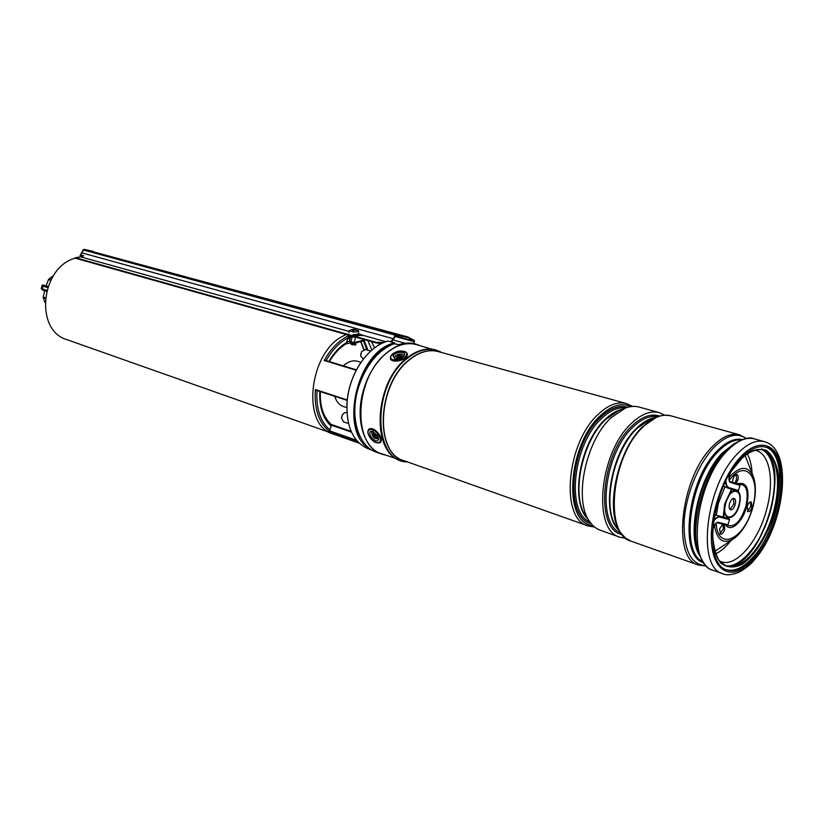 <?xml version="1.0" encoding="UTF-8"?>
<svg xmlns="http://www.w3.org/2000/svg" width="824" height="824" viewBox="0 0 824 824"><rect width="100%" height="100%" fill="white"/><g stroke="black" fill="none" stroke-linecap="round" stroke-linejoin="round"><path stroke-width="1.24" d="M329.693 432.456L67.105 339.725C33.98 330.62 40.829 265.956 76.261 257.933M357.698 361.334L357.575 361.293C352.827 360.026 348.078 361.551 343.34 365.866M334.729 396.313C336.357 401.618 339.231 405.006 343.351 406.479L346.791 407.612M353.496 343.557L352.27 343.68L350.89 341.352L353.599 342.702L364.538 339.879L364.29 340.734L363.322 340.827M370.192 448.946C338.098 433.053 356.792 350.571 394.572 342.908L395.005 343.618L394.727 342.897L387.908 341.043C376.166 344.566 366.083 353.465 357.668 367.751C351.827 378.195 348.315 389.361 347.12 401.257C345.833 426.235 352.888 442.097 368.307 448.843L372.118 450.192M387.908 341.043L394.727 342.897L395.149 344.102M346.471 334.575C309.669 347.749 299.802 425.472 333.174 434.001L359.182 443.188M378.71 344.236L378.968 344.896M331.104 424.391L331.269 426.245L329.137 431.24C318.651 422.506 314.068 408.611 315.396 389.556L347.182 400.382L316.272 390.288M325.377 360.407L356.473 369.863L324.213 360.51C330.97 348.305 339.334 339.952 349.314 335.45L350.416 336.82L349.51 340.961L350.159 343.072L353.352 343.659L353.599 342.702M380.461 343.093L380.111 344.247M328.858 361.468C333.699 353.146 339.529 346.883 346.327 342.671L349.314 335.45L355.587 337.624L353.712 343.515M329.384 361.623C334.06 353.743 339.591 347.821 345.987 343.855L346.327 342.671L349.51 340.961L350.89 341.352L352.116 337.294L353.651 336.779M326.108 360.634C332 350.169 339.21 342.64 347.738 338.025L350.179 338.767M348.284 337.006L352.116 337.294M50.697 280.273L48.482 279.604L46.103 285.959M48.482 279.604L48.904 279.017L51.016 279.666M53.344 275.71L48.904 279.017M44.681 290.697L43.219 297.052L45.32 297.732M45.248 298.412L43.25 297.763L44.97 302.48M43.25 297.763L43.219 297.052M47.988 286.525L45.361 285.732C43.095 284.805 42.003 284.826 42.076 285.784L43.085 286.113L42.24 288.915L46.783 290.357M348.964 332.834L348.995 330.712L352.95 331.99C356.318 332.072 358.193 331.681 358.584 330.815L354.279 329.26L353.3 329.332L353.372 330.692M413.936 343.639L414.482 340.58L408.168 337.057L84.11 249.322L396.468 334.41L395.067 335.111L393.481 338.777L390.576 341.744M395.386 335.976L414.287 341.146L407.993 337.644L396.344 335.018L391.482 342.001M414.287 341.146L413.782 343.608M358.234 333.875L361.509 334.791L361.891 335.667M83.152 249.971L84.11 249.322L80.072 255.543L82.843 256.315M75.396 258.211L376.311 342.98L382.377 343.093M74.654 258.437L75.581 257.737L376.104 342.331L383.85 342.454M376.311 342.98L376.104 342.331M353.012 334.606L357.348 335.821L362.127 335.08L385.828 341.692M80.773 256.882L348.985 331.413M80.567 254.894L83.636 255.749L81.597 256.748M361.509 334.791L362.127 335.08M396.468 334.41L408.168 337.057M80.072 255.543L81.906 256.058M84.11 249.322L93.4 251.423M355.35 345.009L351.302 344.483L355.947 344.257M353.64 329.25L348.995 330.712M352.847 329.991L352.744 330.661L353.898 330.733L354.31 330.074L356.432 330.3L355.154 330.002M352.857 329.961L351.178 329.672L353.3 329.332M352.919 334.606C356.277 334.688 358.152 334.287 358.543 333.411L358.584 330.857M355.196 329.59L354.701 329.95L354.856 329.312M353.599 330.702L353.702 329.25M385.395 455.064L381.667 454.065C363.436 448.349 354.619 417.984 363.827 389C372.469 359.192 397.642 338.334 416.223 344.236L419.869 345.555M381.667 454.065L376.403 452.191C358.162 446.464 349.304 416.192 358.481 387.321C366 364.991 377.794 350.478 393.851 343.773L399.249 344.597C404.821 342.794 410.125 342.568 415.142 343.938L416.223 344.236M593.424 526.021L590.221 525.207C562.679 518.729 569.034 443.528 600.49 415.698C610.193 406.665 619.339 403.235 627.919 405.418L631.029 406.593M590.169 525.187L590.128 525.166C562.576 518.687 568.931 443.497 600.387 415.667C610.09 406.634 619.236 403.204 627.826 405.387L627.878 405.408M625.756 538.268L619.967 537.227L600.305 530.265C596.102 528.761 592.518 525.805 589.551 521.407C573.463 500.065 585.565 440.84 611.13 417.675L625.189 408.158C630.144 406.242 634.779 405.882 639.084 407.056L659.19 412.608L664.535 415.08M619.967 537.227C592.147 530.79 599.244 452.613 631.369 423.474C641.257 414.039 650.538 410.414 659.19 412.608M631.071 541.162L625.426 538L620.771 532.86C604.456 511.879 616.816 450.707 642.638 426.708L657.346 416.656L664.103 415.1L670.561 415.749M405.459 461.677L381.769 453.777C351.704 446 354.639 376.836 387.074 352.703C397.044 344.844 406.737 342.114 416.151 344.535L440.109 351.632M631.318 541.255L631.246 541.224C603.549 534.858 610.872 456.208 642.977 426.801C652.865 417.284 662.105 413.607 670.715 415.79L670.808 415.811M765.125 446.969C789.907 453.427 781.44 526.299 753.394 556.674C743.866 567.458 734.895 571.825 726.469 569.755M754.712 557.117C744.886 568.241 735.698 572.536 727.139 570.012C702.522 564.728 711.174 488.086 740.652 458.587C749.778 449.018 758.162 445.207 765.805 447.133C791.287 452.407 783.109 526.361 754.712 557.117M669.943 415.605L668.882 415.399C660.714 414.194 652.072 417.995 642.977 426.811C611.882 455.332 603.508 531.398 629.515 540.503L630.494 540.935M719.898 533.746L723.348 528.936L723.142 524.27M724.389 524.589L724.667 529.369C723.575 532.695 722.184 534.292 720.495 534.158L719.589 528.936L722.803 524.188M734.905 483.008L736.553 479.578L736.182 474.572M732.536 482.287L732.866 479.269C733.916 476.035 735.266 474.469 736.914 474.572C738.222 475.242 738.541 477.044 737.892 479.98L736.234 483.42M747.471 511.282L750.716 506.636L750.427 501.857M752.034 507.048C750.983 510.252 749.665 511.797 748.068 511.704L747.193 506.502C748.244 503.31 749.562 501.754 751.158 501.857L752.034 507.048M733.422 498.396L733.885 504.041L729.951 509.438M735.204 504.453C733.988 508.161 732.443 509.953 730.558 509.829C729.127 509.067 728.776 507.069 729.498 503.804C730.713 500.096 732.258 498.304 734.143 498.427C735.585 499.179 735.935 501.188 735.204 504.453M726.304 517.822L729.065 518.708L729.518 519.656L727.952 524.764L727.087 525.29L717.591 522.849M716.746 515.299L729.065 518.708M725.954 480.639C725.995 484.574 727.036 486.922 729.055 487.674L728.117 488.189L737.583 491.011L738.479 490.486L740.055 485.377L739.602 484.44L730.177 481.566L739.602 484.44M377.443 435.381L372.438 431.282C369.43 431.065 368.956 432.93 371.037 436.864C375.157 441.592 377.722 442.241 378.741 438.801L377.443 435.381M404.347 355.319C406.623 350.921 394.923 351.518 393.141 355.865L394.706 358.749C398.291 359.398 401.36 358.481 403.914 356.009L404.347 355.319M346.914 412.618L344.36 412.742L342.454 414.647L341.466 417.593L343.351 421.754L348.521 423.526M341.445 417.737L342.537 414.524M370.769 351.014L365.423 349.469L361.489 351.817L360.644 355.937L363.394 359.089M360.613 354.928L361.561 351.693M378.618 437.966L378.453 438.584C374.776 439.419 372.52 437.297 371.665 432.25L373.087 431.498M373.942 436.37L376.949 437.626L377.238 437.008L376.166 434.454L373.159 433.208L373.942 436.37L375.672 435.752M375.394 434.094L375.435 435.536M373.468 433.486L372.87 433.815M395.355 358.914C393.656 357.369 394.572 355.844 398.126 354.341C402.184 353.506 403.935 354.269 403.358 356.607M396.21 357.173L398.981 358.203L401.854 356.081L401.607 355.463L397.889 355.443L398.116 356.019L396.21 357.173L396.571 357.75M399.918 357.492L399.135 356.751L398.826 357.719M398.775 356.864L397.889 355.443M399.135 356.751L399.084 355.062M401.638 356.143L401.607 355.463M394.984 344.061L394.202 343.855M389.494 345.689C361.509 357.256 344.267 412.041 360.572 437.554M360.181 363.621L357.472 368.05C351.745 378.278 348.305 389.237 347.131 400.897L346.822 406.057M331.186 424.442L351.137 431.374L331.145 424.412C323.441 417.346 319.825 406.407 320.33 391.606M357.194 441.128L329.137 431.24M315.396 389.556L347.223 399.949M356.256 370.264L324.213 360.51M356.483 335.584L360.541 334.523M364.29 340.734L367.916 350.19M331.269 426.245C322.936 418.571 319.115 406.963 319.794 391.431M317.034 390.535C315.952 408.477 320.299 421.682 330.074 430.149M351.477 432.147L331.361 425.153M329.651 430.849L356.483 440.284M366.917 349.901L363.446 340.858M360.84 341.177L364.023 349.51M363.848 349.572L360.654 341.208M356.308 337.346L355.587 337.624M41.241 288.575L42.735 290.079L46.535 291.284L42.735 290.079L41.241 288.575L42.076 285.784M47.988 286.515L45.361 285.732L47.988 286.515M47.638 287.545L43.085 286.113L44.156 285.413M393.522 340.054L405.12 343.258M395.159 336.48L414.287 341.723M75.581 257.737L81.308 256.8M81.978 252.896L393.481 338.777M80.412 254.956L83.172 249.919L395.067 335.111M625.859 407.901C618.196 406.932 610.182 410.373 601.839 418.221C572.999 443.858 565.645 512.631 589.943 521.983M591.261 523.714C564.069 518.069 569.971 444.404 600.778 417.119C610.419 408.148 619.463 404.862 627.929 407.241M587.749 518.863C569.621 501.816 579.88 442.138 605.341 419.241C611.017 413.823 616.661 410.476 622.285 409.209M625.189 408.158L619.082 410.362L605.908 419.262C581.981 440.902 570.723 496.058 585.802 516.102L589.551 521.407M657.418 416.625C649.683 415.42 641.525 418.942 632.935 427.203C603.827 453.746 596.277 524.507 620.812 532.912M621.996 534.529C594.66 529.863 600.82 454.282 631.864 426.08C641.7 416.697 650.857 413.339 659.313 415.986M618.721 530.038C600.377 513.496 610.872 451.954 636.581 428.253C642.473 422.485 648.303 418.994 654.071 417.789M657.346 416.656L650.939 418.87L637.158 428.274C613.005 450.687 601.499 507.656 616.795 527.37L620.771 532.86M598.502 414.05C608.411 404.841 617.743 401.35 626.518 403.585L438.1 351.549C428.861 349.18 419.313 351.941 409.466 359.831C377.485 384.066 374.261 453.035 403.781 460.606L588.017 525.908C559.856 519.264 566.325 442.437 598.502 414.05M404.852 460.987C374.24 455.054 376.578 384.478 409.26 359.738C419.653 351.446 429.634 348.82 439.213 351.858M441.942 352.61C431.251 346.76 419.643 348.727 407.118 358.522C371.428 385.447 372.747 462.47 407.519 461.924M407.55 461.934L400.814 460.544C370.821 452.839 374.055 382.841 406.562 358.286C416.553 350.293 426.245 347.491 435.628 349.901L441.973 352.621M754.619 559.578C751.024 564.275 745.71 568.539 738.685 572.371C731.578 575.059 726.284 575.492 722.792 573.679C696.29 567.973 705.571 485.48 737.346 453.87C747.141 443.662 756.133 439.583 764.342 441.643L754.238 438.852C749.613 436.493 742.239 438.626 732.093 445.248L723.256 452.829C702.254 474.047 688.771 524.188 697.259 548.959L698.412 552.265C689.492 526.248 703.717 473.378 725.789 451.068L734.854 443.25M699.463 555.294C686.145 534.323 698.927 476.324 722.349 452.901L734.709 443.343M741.075 439.934C733.865 439.357 726.202 443.271 718.095 451.676C689.698 479.568 680.088 552.183 702.728 561.741M703.346 562.648C678.76 555.922 687.474 480.062 717.086 451.047C726.068 441.818 734.4 437.977 742.105 439.553M754.908 558.487C772.922 537.732 785.21 497.809 781.811 471.009C778.69 443.93 759.656 436.257 740.436 457.083C721.144 477.498 707.569 521.736 712.255 548.836C716.653 576.244 736.965 579.612 754.908 558.487M739.509 434.784L670.88 415.832C662.269 413.658 653.03 417.325 643.142 426.853C611.048 456.259 603.704 534.92 631.4 541.286L698.505 565.068C671.663 559.177 680.418 477.704 712.296 446.69C722.123 436.658 731.187 432.693 739.509 434.784L746.42 438.45M746.163 438.492C736.996 432.157 726.212 435.206 713.79 447.617C698.247 463.891 685.62 495.327 684.105 521.87C683.611 550.123 690.934 564.78 706.075 565.841M754.238 438.852C745.977 436.782 736.955 440.809 727.149 450.944C695.322 482.318 686.268 564.389 712.904 570.177L722.792 573.679M699.524 555.448L698.412 552.265C702.934 563.492 707.764 569.466 712.904 570.177M754.321 450.182L755.989 450.481C769.925 453.715 774.488 481.36 766.629 509.5C758.471 541.317 735.945 567.798 721.01 561.649L719.455 560.928M774.21 473.131C775.374 484.44 774.158 496.882 770.564 510.458C765.692 527.937 758.471 542.295 748.903 553.522M730.888 540.688C725.954 546.971 720.887 551.369 715.696 553.883M733.123 539.123L714.861 551.349M729.075 477.374C740.364 465.282 748.563 465.385 753.702 477.693C756.144 485.944 755.886 495.739 752.92 507.09M745.061 455.394L753.043 475.891M716.293 515.216L718.425 503.248L724.821 487.128M729.24 480.258C745.493 457.866 761.324 477.59 752.58 507.11C744.906 539.051 717.591 552.286 716.211 523.292M723.75 517.153L725.017 503.948L732.062 489.363M738.819 484.203C746.534 483.997 748.892 491.372 745.875 506.307C740.755 521.386 734.596 527.71 727.417 525.29M723.225 517.009L724.656 503.958L731.568 489.219M737.48 483.801C746.894 481.515 749.974 489.065 746.709 506.451C742.826 522.014 730.703 532.84 725.614 524.909M737.933 491.022C740.457 493.627 740.92 498.273 739.324 504.947C734.977 522.684 720.444 521.376 725.542 503.382C727.85 495.883 731.053 491.516 735.132 490.28M738.912 504.875C734.74 521.839 720.846 520.572 725.728 503.371C730.064 486.098 743.814 487.983 738.912 504.875M752.909 507.1C748.985 520.984 742.918 531.295 734.72 538.021C723.812 545.045 717.055 540.832 714.449 525.372M714.429 515.422L714.49 514.804M747.203 453.808C750.015 458.844 751.653 465.344 752.085 473.326M724.945 482.72L728.117 488.189L723.503 485.872M712.678 531.356C711.39 547.373 719.043 562.05 719.846 561.412L726.294 566.119C741.106 571.382 762.509 547.6 772.119 516.638C781.976 485.758 778.041 454.003 762.89 449.842C752.981 447.597 742.331 454.961 730.929 471.925L729.59 474.912C729.106 480.598 729.302 482.812 730.177 481.566L730.641 482.514C728.838 481.525 728.457 478.981 729.498 474.882L730.744 472.028M730.919 471.73L743.114 456.805C751.704 450.316 759.491 448.174 766.495 450.398C772.521 455.157 776.486 463.294 778.392 474.82C778.927 487.695 777.238 501.456 773.355 516.123C766.124 537.712 754.537 555.747 742.136 564.378C733.947 568.199 726.789 567.736 720.67 562.998C715.634 555.736 712.935 545.241 712.554 531.521L713.141 528.143C714.583 524.157 716.334 522.21 718.415 522.313L717.508 522.828M713.728 519.182L719.548 516.195L719.991 517.153L729.518 519.656M718.415 522.313L727.952 524.764M714.367 515.443L716.829 515.319L714.336 515.608M713.388 521.499C715.665 518.193 717.869 516.741 719.991 517.153M724.986 565.583C739.149 569.065 759.779 545.725 769.06 515.69C778.659 485.758 775.116 454.807 761.52 449.543C795.232 460.616 758.966 575.822 725.007 565.594M761.695 448.895C788.084 458.669 770.419 544.613 738.932 562.545M729.055 487.674L738.479 490.486M730.641 482.514L740.055 485.377M369.863 437.132C375.198 445.743 384.447 443.734 378.638 435.103C373.19 426.379 364.053 428.614 369.863 437.132M379.39 434.67C381.563 438.306 381.883 440.922 380.338 442.519C376.517 443.765 372.984 441.973 369.749 437.122C367.525 433.63 367.277 430.911 368.987 428.985C372.067 427.687 375.528 429.582 379.39 434.67M391.081 355.968C387.836 361.993 404.007 361.231 406.417 355.216C409.518 349.211 393.532 350.025 391.081 355.968M390.576 359.182L390.669 356.205C396.354 350.262 401.916 349.397 407.365 353.62L407.159 355.711C405.202 360.861 391.452 363.271 390.422 358.656L390.638 356.514M375.61 435.165L374.22 435.783M375.589 433.918L374.982 434.197M397.539 357.441L397.343 356.813M398.919 357.235L398.116 356.019M399.279 357.111L399.31 355.638M400.66 356.452L400.474 355.824M399.939 357.894L399.949 357.235M399.104 358.162L398.744 357.616M361.046 362.323L357.575 361.293M357.668 367.751L357.472 368.05C351.745 378.278 348.294 389.237 347.131 400.897L347.12 401.257M329.353 361.612L356.473 369.863M363.765 349.603L360.562 341.229M345.987 343.855L350.19 343.083M353.733 343.505L363.549 340.848M81.04 256.779L75.314 257.727M355.309 345.06L355.865 344.556M351.199 344.308L351.209 343.371M632.636 406.428L626.518 403.585M754.691 559.496C784.366 526.382 794.48 449.389 764.342 441.643M668.882 415.399L670.88 415.832M629.515 540.503L631.4 541.286M698.505 565.068L706.261 566.016M594.65 527.082L588.017 525.908M728.117 488.189L723.451 485.995M727.087 525.29L717.549 522.838C717.591 521.324 716.159 523.096 713.234 528.153L712.678 531.336M728.148 488.199L737.583 491.011M371.439 341.61L374.611 347.821M378.546 343.062L378.875 344.957M367.875 340.611L371.83 350.066M374.838 434.33L375.662 433.98M399.928 357.132L399.908 357.904M398.713 357.554L399.115 358.152"/></g></svg>
